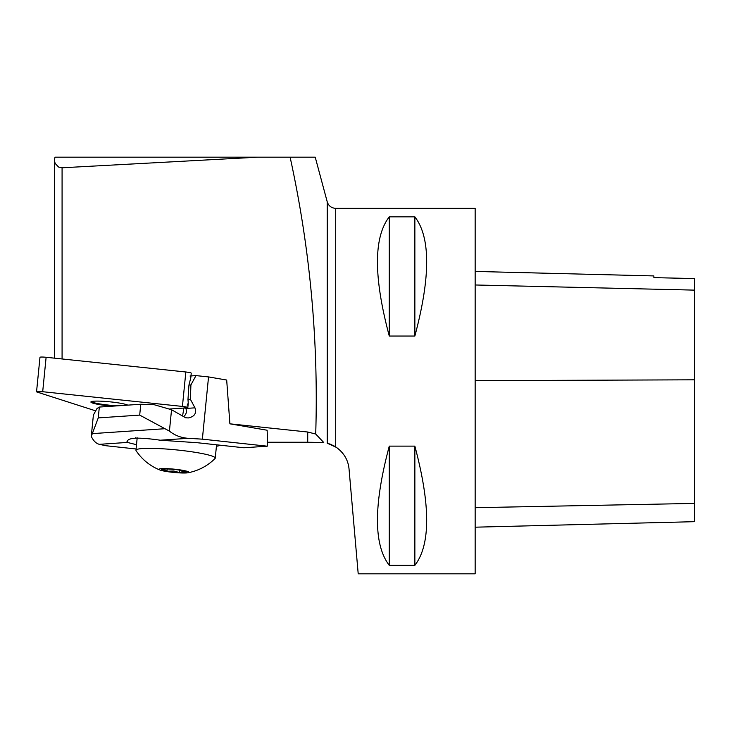 <?xml version="1.0" encoding="UTF-8"?>
<svg xmlns="http://www.w3.org/2000/svg" width="731" height="731" viewBox="0 0 731 731"><rect width="100%" height="100%" fill="white"/><g stroke="black" fill="none" stroke-linecap="round" stroke-linejoin="round"><path stroke-width="1.1" d="M62.08 358.967L62.08 167.783L257.796 157.174L290.116 157.174C310.054 248.403 318.588 340.683 315.71 434.031L307.724 432.021L229.899 423.825L226.683 380.038L208.545 376.922L195.99 375.606L190.974 375.944M62.08 167.783L58.59 167.043L55.108 163.379L54.386 160.135L55.017 157.174L257.796 157.174M229.899 423.825L267.135 430.221A146.191 121.867 86.1 0 1 267.254 446.193L202.359 439.157L208.545 376.922M267.363 442.255L307.724 442.255L307.724 432.021M315.71 434.031L323.751 442.502L307.724 442.255M323.294 442.447L323.751 442.502M315.225 157.174L290.116 157.174L315.225 157.174L327.232 201.838L327.232 443.187L336.607 447.491M349.034 468.937C348.148 459.845 343.698 452.489 335.703 446.888L335.703 208.344L475.159 208.344L475.159 573.826L358.208 573.826L349.034 468.937M335.675 446.869L332.596 445.152M331.39 444.603L329.535 443.881M328.082 443.415L327.232 443.187M389.276 565.337L414.861 565.337C430.605 544.887 430.605 505.148 414.861 446.12L389.276 446.12C373.523 505.148 373.523 544.887 389.276 565.337L389.276 446.12M389.276 336.041L414.861 336.041C430.605 277.022 430.605 237.283 414.861 216.833L389.276 216.833C373.523 237.283 373.523 277.022 389.276 336.041L389.276 216.833M475.159 271.439L653.88 275.925L653.88 277.643L694.45 278.557L694.45 521.678L475.159 527.188M414.861 336.041L414.861 216.833M414.861 565.337L414.861 446.12M187.977 399.437L188.945 385.045L190.91 384.908L190.389 399.272L187.977 399.437L188.26 403.229L187.136 405.084M190.023 376.036A5.802 0.63 -174.3 0 0 190.617 375.962L190.773 377.927L188.945 385.045M190.91 384.908L195.99 375.606M91.274 436.398L93.394 415.016L97.004 408.519L99.325 407.057L98.246 417.904L91.274 436.398C93.458 440.912 96.163 443.553 99.37 444.329L105.684 445.7L136.076 448.989M202.359 439.157L188.251 438.317C181.069 437.805 174.791 435.411 169.418 431.107L171.538 409.735L185.637 417.766L188.287 417.949C194.528 416.643 196.749 413.271 194.958 407.834L190.389 399.272M185.601 407.935L185.838 408.455C187.063 411.535 186.341 414.258 183.664 416.633M267.254 446.193L243.889 447.774L197.233 442.712L160.253 440.208C137.181 436.891 126.225 437.641 127.377 442.429L127.002 441.634M136.505 444.695L127.377 442.429L99.37 444.329M169.418 431.107L139.694 415.098L140.772 404.252L153.994 404.663L171.538 409.735M140.772 404.252L99.325 407.057M139.694 415.098L98.246 417.904M182.567 416.012L183.892 408.053M216.422 446.266A43.495 4.752 -174.3 0 0 219.985 445.179M135.591 437.768A43.495 4.752 -174.3 0 0 137.136 438.381M161.843 469.22L164.466 469.466L166.97 471.267L173.795 471.011L179.543 472.591L183.371 471.376L186.524 472.116L185.912 471.532M167.198 468.955L166.97 471.267A12.665 1.38 -174.3 0 0 179.543 472.591A12.665 1.38 -174.3 0 0 186.524 472.116A12.665 1.38 -174.3 0 0 186.341 471.76A12.665 1.38 -174.3 0 0 180.922 470.325A12.665 1.38 -174.3 0 0 168.349 469A12.665 1.38 -174.3 0 0 161.606 469.302A12.665 1.38 -174.3 0 0 161.368 469.466A12.665 1.38 -174.3 0 0 166.97 471.267M179.789 470.134L179.543 472.591M182.257 470.234A15.077 1.645 -174.3 0 0 164.639 468.58A15.077 1.645 -174.3 0 0 159.87 469.987A15.077 1.645 -174.3 0 0 173.786 472.436A15.077 1.645 -174.3 0 0 187.904 472.774A15.077 1.645 -174.3 0 0 182.257 470.234M187.904 472.774A51.17 51.17 0 0 0 215.042 458.501A39.84 4.349 -174.3 0 0 215.243 458.136A39.84 4.349 -174.3 0 0 197.553 452.708A39.84 4.349 -174.3 0 0 157.064 448.505A39.84 4.349 -174.3 0 0 135.957 450.25A39.84 4.349 -174.3 0 0 136.076 450.643A51.17 51.17 0 0 0 159.87 469.987M91.211 401.675A18.842 2.056 -174.3 0 0 109.705 405.212A18.842 2.056 -174.3 0 0 117.819 405.806M36.55 391.743A5.802 0.63 -174.3 0 0 37.153 392.09L95.697 410.868L37.153 392.09L42.69 391.715L182.421 406.427L186.862 407.852L169.163 409.049L186.862 407.852A5.802 0.63 -174.3 0 0 187.821 407.596A5.802 0.63 -174.3 0 0 182.421 406.427L42.69 391.715A5.802 0.63 -174.3 0 0 36.55 391.743L39.977 357.313A5.802 0.63 5.7 0 1 46.117 357.285L185.838 371.988A5.802 0.63 5.7 0 1 191.248 373.166L190.773 377.927M127.788 405.138A18.842 2.056 -174.3 0 0 112.748 402.132A18.842 2.056 -174.3 0 0 94.016 401.191A18.842 2.056 -174.3 0 0 90.882 402.004A18.842 2.056 -174.3 0 0 112.318 406.18M694.45 503.412L475.159 507.698M694.45 379.809L475.159 380.668M694.45 290.125L475.159 284.98M194.958 407.834L185.838 408.455M188.251 438.317L160.253 440.208M164.502 428.741L92.389 433.62M46.117 357.285L42.69 391.715M182.421 406.427L185.838 371.988M54.386 160.135L54.386 358.153M327.232 201.838C328.584 205.914 331.417 208.088 335.703 208.344M215.243 458.136L216.568 444.813M135.957 450.25L137.19 437.778M188.26 403.229L187.821 407.596"/></g></svg>
